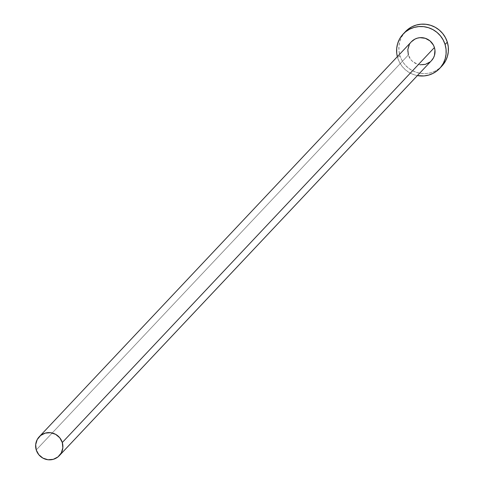 <?xml version="1.0" encoding="UTF-8"?>
<svg xmlns="http://www.w3.org/2000/svg" width="484" height="484" viewBox="0 0 484 484"><rect width="100%" height="100%" fill="white"/><g stroke="black" fill="none" stroke-linecap="round" stroke-linejoin="round"><path stroke-width="0.36" stroke-dasharray="2.42 1.81" d="M411.358 41.793A13.788 13.461 -136.7 0 0 408.363 54.964L36.239 449.939L408.363 54.964A13.788 13.461 -136.7 0 0 418.394 64.457A13.788 13.461 -136.7 0 0 431.432 60.706M405.374 31.69A25.071 24.478 -136.7 0 0 399.941 55.63L397.703 58.001A25.071 24.478 43.3 0 1 397.34 56.676L397.703 58.001L399.941 55.63A25.071 24.478 -136.7 0 0 418.17 72.896A25.071 24.478 -136.7 0 0 441.874 66.072M417.408 75.589A25.071 24.478 43.3 0 1 397.703 58.001L399.59 62.515L402.313 66.604L405.767 70.095L409.827 72.866L414.328 74.808L417.408 75.589M431.389 60.748L430.101 61.934M420.13 64.777L417.504 64.209L412.798 61.613L410.898 59.695L408.363 54.964M409.331 44.613L411.321 41.836M405.308 31.756L401.696 36.808L399.857 41.261L398.937 45.998L398.961 50.85L399.941 55.63L401.823 60.149L404.545 64.233L408 67.73L412.059 70.495L416.561 72.437L421.334 73.471L426.192 73.562L430.954 72.703L435.437 70.93L439.46 68.305L441.801 66.151"/><path stroke-width="0.73" d="M411.321 41.836L414.897 39.125L417.359 38.151L419.979 37.673L425.279 38.296L429.986 40.886L433.386 45.054L434.42 47.541A13.788 13.461 -136.7 0 0 424.395 38.042A13.788 13.461 -136.7 0 0 411.358 41.793L39.228 436.768A13.788 13.461 43.3 0 1 52.266 433.017A13.788 13.461 43.3 0 1 62.291 442.515L434.42 47.541L434.959 50.167L434.463 55.442L433.452 57.892L431.389 60.748M59.302 455.68L431.432 60.706A13.788 13.461 -136.7 0 0 434.42 47.541L62.291 442.515A13.788 13.461 43.3 0 1 59.302 455.68A13.788 13.461 43.3 0 1 46.264 459.437A13.788 13.461 43.3 0 1 36.239 449.939A13.788 13.461 43.3 0 1 39.228 436.768M439.641 68.444L441.874 66.072A25.071 24.478 -136.7 0 0 447.313 42.132A25.071 24.478 -136.7 0 0 429.078 24.866A25.071 24.478 -136.7 0 0 405.374 31.69L403.142 34.055A25.071 24.478 43.3 0 1 426.846 27.237A25.071 24.478 43.3 0 1 445.08 44.504L447.313 42.132L445.08 44.504A25.071 24.478 43.3 0 1 439.641 68.444A25.071 24.478 43.3 0 1 417.408 75.589L423.96 75.934L428.721 75.074L433.204 73.296L437.227 70.676L440.646 67.306L443.326 63.319L445.159 58.873L446.079 54.129L446.054 49.277L445.08 44.504L443.193 39.984L440.47 35.901L437.016 32.404L432.962 29.633L428.461 27.691L423.688 26.656L418.823 26.572L414.062 27.431L409.585 29.203L405.556 31.823L402.137 35.193L399.463 39.18L397.624 43.627L396.705 48.37L396.729 53.222L397.34 56.676A25.071 24.478 43.3 0 1 403.142 34.055M430.101 61.934L425.424 64.354L420.13 64.777M408.363 54.964L407.812 49.664L409.331 44.613M441.801 66.151L445.558 60.954L447.391 56.501L448.311 51.764L448.287 46.906L447.313 42.132L445.425 37.613L442.703 33.529L439.248 30.032L435.195 27.261L430.693 25.325L425.92 24.291L421.056 24.2L416.294 25.059L411.817 26.832L407.788 29.457L405.308 31.756M36.239 449.939L38.768 454.67L42.901 458.112L48.001 459.752L53.294 459.328L57.977 456.908L61.329 452.867L62.841 447.809L62.291 442.515L59.756 437.784L55.63 434.336L50.53 432.702L45.236 433.126L40.553 435.539L37.201 439.587L35.689 444.639L36.239 449.939"/></g></svg>

